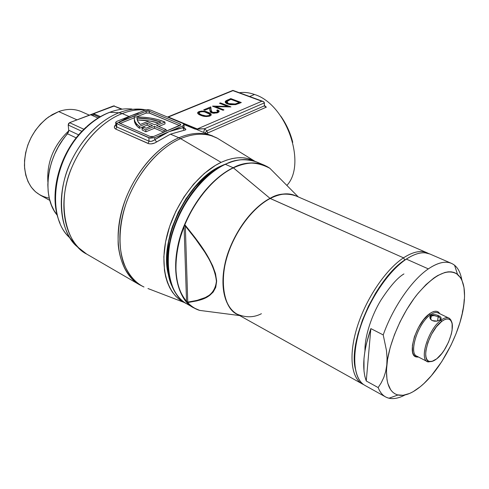 <?xml version="1.0" encoding="UTF-8"?>
<svg xmlns="http://www.w3.org/2000/svg" width="489" height="489" viewBox="0 0 489 489"><rect width="100%" height="100%" fill="white"/><g stroke="black" fill="none" stroke-linecap="round" stroke-linejoin="round"><path stroke-width="0.73" d="M254.494 94.481C286.346 104.108 307.116 163.956 286.866 185.423C307.116 163.956 286.346 104.108 254.494 94.481L249.647 96.516L254.494 94.481C249.182 92.58 244.133 92.005 239.341 92.745C244.133 92.005 249.182 92.58 254.494 94.481M292.752 142.33C290.387 132.831 286.383 124.078 280.729 116.07L283.761 120.673L288.638 130.117L292.752 142.336M49.273 198.143C34.34 195.221 26.07 184.42 24.45 165.74C24.713 145.685 32.732 129.451 48.497 117.03L58.686 111.578L52.268 114.603L46.113 118.839L40.422 124.163L35.379 130.416L31.149 137.409L27.873 144.909L25.648 152.684L24.542 160.478L24.584 168.045L25.764 175.16L28.02 181.596L31.272 187.171L35.41 191.737L40.287 195.172L49.847 200.411M134.976 123.081L135.936 123.106M68.24 236.205C46.229 214.506 53.564 158.858 84.273 129.475L83.173 129.982L85.801 127.935L84.829 128.283L87.507 126.388C94.615 119.994 102.036 115.306 109.768 112.311C117.501 109.383 124.903 108.301 131.993 109.065L131.993 109.065C124.903 108.301 117.501 109.383 109.768 112.311L118.949 112.77C127.739 109.42 136.089 108.338 143.998 109.536C136.101 108.338 127.745 109.414 118.949 112.77C105.893 117.77 85.569 131.578 71.082 161.309C56.198 191.23 59.187 231.248 76.559 246.156C61.761 232.079 56.834 203.687 65.715 175.141C74.585 146.608 96.412 121.431 118.949 112.77L122.201 113.564L118.949 112.77L109.768 112.311C102.036 115.306 94.615 119.994 87.507 126.388L84.273 129.475C52.616 159.701 46.125 217.318 69.89 237.905M86.669 254.06C66.278 244.378 56.418 204.133 71.021 169.286C85.208 135.056 108.216 118.833 122.201 113.564C130.331 110.441 138.106 109.261 145.52 110.025C138.106 109.261 130.331 110.441 122.201 113.564C97.647 122.983 74.108 152.048 66.565 183.351C58.949 214.671 68.026 243.443 86.669 254.06L139.414 284.702C121.205 274.36 112.959 244.8 121.449 211.975C129.872 179.17 154.2 148.21 178.87 137.764C164.83 143.607 141.437 161.138 126.296 197.208C120.312 213.015 117.605 228.754 118.185 244.433C120.043 264.292 128.729 278.327 139.414 284.702L143.992 287.006C135.349 282.911 128.497 274.818 123.442 262.74C117.782 245.692 119.322 222.067 127.042 200.814C141.908 163.124 166.291 144.567 180.606 138.644L178.87 137.764L180.606 138.644C194.561 132.904 206.804 132.757 217.342 138.216M147.965 288.534L184.695 302.654C167.214 294.781 159.023 267.428 166.945 235.686C174.781 203.974 197.941 173.057 221.114 162.366L180.606 138.644C155.313 149.365 130.453 181.767 122.617 215.392C114.683 249.054 124.499 278.314 143.992 287.006M138.265 113.35L131.223 115.648L145.086 110.178L150.606 110.104L182.99 123.466L184.005 124.988L182.868 125.844L182.923 127.77L184.06 130.282C186.388 129.897 186.456 129.194 184.255 128.173L185.777 129.151L185.386 129.946L170.435 134.163L178.87 137.764C191.499 132.537 202.807 131.957 212.807 136.021L212.911 136.064C202.874 131.951 191.535 132.525 178.87 137.764L170.435 134.163L154.616 143.051L151.101 143.894L148.937 143.754L115.838 129.145L114.67 128.216L114.365 126.938L115.85 124.585C113.882 126.437 113.876 127.959 115.838 129.145L116.804 126.957L149.041 141.205L148.864 137.776L116.571 123.601L116.804 126.957L116.571 123.601L115.624 122.433L117.03 121.248L145.086 110.178L147.91 109.683L150.606 110.104L182.99 123.466L184.047 124.31L184.017 124.97L182.868 125.844L154.72 137.702L154.811 139.658L161.865 135.19L168.962 131.7L176.016 129.224L182.923 127.77L182.868 125.844L154.72 137.702L150.16 138.149L116.571 123.601L115.691 122.25L117.03 121.248L131.223 115.648L124.157 118.925M221.144 165.918L225.46 164.096L215.771 168.791L205.129 176.529L195.019 186.676L185.906 198.815L178.216 212.403L172.311 226.835L170.117 234.152L167.342 248.589L166.804 262.214L167.366 268.54L169.347 277.666C157.055 243.87 186.309 180.502 221.144 165.918M263.113 101.449L232.898 90.386L168.516 116.669L232.929 90.648L261.835 101.241L232.929 90.648L168.332 117.03L197.281 128.962L261.835 101.241L263.113 101.449L264.194 102.25L264.347 105.141L264.384 102.892L204.604 128.717L206.81 130.863L264.433 105.807L266.309 107.146L264.353 105.392L266.328 107.152L206.621 133.466M76.981 119.86L58.686 111.578L76.981 119.86M47.885 182.091C46.681 162.33 53.625 145.245 68.735 130.832C53.625 145.245 46.681 162.33 47.885 182.091M129.072 116.498L122.201 113.564L129.072 116.498M221.169 140.557L217.416 138.253C206.865 132.757 194.598 132.892 180.606 138.644L221.114 162.366C233.925 156.621 245.081 156.187 254.58 161.077L247.501 158.479L242.654 157.77L237.544 157.794L232.214 158.57L226.719 160.092L221.114 162.366L215.453 165.38L204.237 173.503L193.577 184.182L183.962 196.969L175.851 211.291L169.634 226.505L165.575 241.89L163.846 256.756L164.475 270.435L165.649 276.646L167.372 282.361L169.616 287.526L172.348 292.086L175.539 296.016L179.133 299.274L184.695 302.654M134.353 116.981C146.083 116.853 156.04 118.442 164.231 121.743L164.946 122.048L165.019 123.882L158.742 126.48L165.019 123.882L164.946 122.048L156.498 125.526L166.113 129.609L164.017 130.484L164.09 132.103L164.017 130.484L154.402 126.388L145.801 129.927L142.061 128.149L142.158 130.001L145.899 131.785L154.493 128.234L163.809 132.219L154.493 128.234L154.402 126.388L154.493 128.234L145.899 131.785L145.801 129.927L145.899 131.785L142.158 130.001L142.061 128.149L144.194 127.274L142.061 128.149L145.801 129.927L154.402 126.388L164.017 130.484L166.113 129.609L166.181 131.223L166.113 129.609L156.498 125.526L164.946 122.048L157.898 119.603L150.624 118.069L142.684 117.183L134.353 116.981C133.778 120.343 135.441 123.491 139.347 126.425L139.451 128.271L147.195 125.111L150.343 126.462L147.195 125.111L147.097 123.271L139.347 126.425L136.841 124.212L135.16 121.865L134.334 119.438L134.353 116.981M148.717 112.843L179.61 125.581L149.451 113.045L149.359 111.241L180.123 123.98L180.166 125.343L180.123 123.98L180.722 124.884L153.693 136.468L150.184 136.51L119.499 123.094L118.968 122.281L146.04 111.284L149.359 111.241L146.04 111.284L119.768 121.682L118.931 122.397L119.499 123.094L150.184 136.51L151.902 136.798L153.693 136.468L180.038 125.404L180.789 124.683L180.123 123.98L149.359 111.241L149.451 113.045L146.132 113.087L136.364 116.969L146.132 113.087L146.04 111.284L146.132 113.087L146.92 112.867M119.768 121.682L119.872 123.252L119.768 121.682M134.255 117.806L120.19 123.393L134.255 117.806M134.438 121.266L135.27 123.699L136.944 126.052L139.451 128.271L139.347 126.425L147.097 123.271L147.195 125.111L139.451 128.271C135.869 125.587 134.175 122.696 134.359 119.609M152.501 125.575L147.097 123.271L152.501 125.575L146.04 128.222L144.194 127.274L146.04 128.222L152.501 125.575M147.317 121.627L154.591 124.713L160.96 122.103L149.94 119.224L137.024 118.118L137.831 121.376L140.264 124.481L147.317 121.627L140.264 124.481C138.106 122.458 137.03 120.337 137.024 118.118L137.067 118.913L137.024 118.118C146.26 118.271 154.237 119.597 160.96 122.103L154.591 124.713L147.317 121.627M158.583 123.081C152.36 121.125 145.257 120.08 137.275 119.939L150.031 121.052L158.583 123.081M154.72 137.702L148.864 137.776L149.041 141.205L151.333 141.345L153.968 140.276L154.811 139.658L154.72 137.702M115.74 122.977L115.881 125.007L116.804 126.957L149.041 141.205L148.039 143.46C150.875 144.316 153.735 143.815 156.633 141.957L154.811 139.658L156.633 141.957L170.435 134.163L184.06 130.282L182.923 127.77L183.76 127.721M211.26 112.403L210.802 107.916L209.647 108.399L210.802 107.916L210.79 106.895L211.095 111.296L210.79 106.895L203.687 109.842L204.763 110.263L209.634 108.24L209.818 110.422L211.474 112.794L217.788 112.69L219.078 111.749L217.654 109.884L216.725 110.276L217.691 111.565L216.749 112.244L216.761 113.032L216.749 112.244L212.33 112.36L211.083 110.269L211.566 111.908L213.956 112.672L216.285 112.415L217.513 111.785L217.684 110.979L216.725 110.276L217.654 109.884L219.066 110.875L219.096 111.712L217.788 112.69L213.772 113.265L211.474 112.794L210.264 111.993L209.634 108.24L204.763 110.263L203.687 109.842L210.79 106.895L211.444 112.782M235.704 104.597L230.35 104.689L227.354 103.87L225.588 102.782L225.215 101.639L225.894 100.813L230.79 98.601L241.309 102.537L235.704 104.597L241.309 102.537L230.79 98.601L230.79 99.444L230.79 98.601L225.313 101.412C224.958 102.415 225.722 103.271 227.617 103.974L235.704 104.597M212.727 106.095L227.752 106.431L219.506 103.283L220.423 102.904L230.942 106.914L215.667 106.657L223.968 109.86L223.045 110.251L212.519 106.18L223.045 110.251L223.968 109.86L215.667 106.657L215.68 107.403L215.667 106.657L230.942 106.914L220.423 102.904L220.429 103.637L220.423 102.904L219.506 103.283L227.752 106.431L227.758 106.926L227.752 106.431L212.727 106.095M210.013 115.979L206.395 116.559L201.737 115.667L198.088 113.833L197.605 112.916L198.155 112.03L201.584 111.052L205.429 111.455L210.741 113.735L211.224 115.031L210.013 115.979L211.193 115.086C211.309 113.943 210.239 113.014 207.978 112.299L207.996 113.093L207.978 112.299C205.307 111.003 202.299 110.765 198.944 111.596L197.703 112.531C197.562 113.656 198.589 114.579 200.777 115.312C203.528 116.62 206.602 116.84 210.013 115.979M134.603 122.024L135.575 122.574M122.177 109.157L113.637 105.899L121.535 109.236L113.637 105.899L69.56 122.684L68.209 125.019L81.865 131.327L68.209 125.019L68.723 130.233L67.537 133.797L76.205 137.88L67.537 133.797C46.088 157.635 41.675 197.287 57.292 215.276L54.193 210.765L51.437 205.099L49.426 198.791L48.209 191.945L47.824 184.677L48.283 177.128L49.591 169.426L51.724 161.725L54.646 154.169L58.307 146.908L62.629 140.074L68.491 132.103L68.723 130.233L68.209 125.019L68.533 123.607L69.56 122.684L114.481 105.899M135.777 124.561L136.932 124.31M116.792 126.798L116.193 126.517L116.792 126.798M89.334 115.153L81.498 111.681C74.554 108.686 66.95 108.65 58.686 111.578C66.969 108.644 74.585 108.686 81.541 111.7M137.293 124.683L136.064 124.976M68.723 130.233L78.668 134.878L68.723 130.233M69.56 122.684L83.888 129.255L69.56 122.684M90.997 114.909L93.937 113.79L100.398 116.626L93.937 113.79L94.022 114.829L92.305 115.49L94.022 114.829L93.937 113.79L90.997 114.909L98.051 118.026L90.997 114.909M99.408 117.201L94.022 114.829L99.408 117.201M206.615 133.466L266.328 107.152L264.708 106.278L264.347 105.141L264.433 105.807L206.81 130.863L207.642 132.782L206.81 130.863L205.184 132.874L206.81 130.863L204.604 128.717L264.384 102.892L263.65 101.712L261.835 101.241L197.281 128.962L204.604 128.717L203.693 132.262L204.604 128.717L196.346 129.224L197.281 128.962L168.332 117.03L167.806 117.201L169.231 116.419M225.325 102.409L227.324 101.052L225.35 102.36M227.685 100.838L227.678 99.89L227.685 100.838M239.323 102.806L240.038 103.075L239.323 102.806M229.806 99.854L230.961 99.377L239.323 102.507L235.227 103.998L228.528 103.595L226.78 101.614L229.806 99.854L226.7 101.791L227.11 102.824L228.528 103.595L228.534 104.279L228.528 103.595L231.7 104.261L235.227 103.998L235.227 104.683L235.227 103.998L238.614 102.806L238.614 103.662L238.614 102.806L239.323 102.507L239.323 103.375L239.323 102.507L230.961 99.377L229.806 99.854M226.707 102.806L226.988 103.711L226.682 103.142M215.062 107.164L215.673 107.177L215.062 107.164M227.752 106.712L228.351 106.938L227.752 106.712M212.33 112.36L212.342 113.057L212.33 112.36M217.654 109.884L217.666 110.911L219.023 111.828L217.666 110.911L217.654 109.884M217.556 112.782L217.697 112.012M217.782 112.281L217.691 111.565M197.782 113.466L198.968 112.623L198.944 111.596L199.249 112.513L197.813 113.424M209.457 113.961L211.132 115.184L209.457 113.961M199.983 112.03C202.654 111.437 205.007 111.657 207.036 112.696C208.876 113.265 209.769 114.004 209.72 114.915L208.895 115.563C206.211 116.156 203.827 115.936 201.737 114.915L199.5 113.692L199.133 112.684L199.983 112.03L199.054 112.965L199.524 114.726L199.5 113.692L201.737 114.915L201.755 115.673L201.737 114.915L206.04 115.948L208.895 115.563L208.907 116.327L208.895 115.563L209.775 114.805L209.653 114.181L204.702 111.92L202.312 111.633L199.983 112.03M199.145 113.289L199.628 114.811M209.787 115.838L209.726 115.312M199.524 114.726L199.09 114.114M131.223 115.648L117.164 123.155M116.804 126.957L115.838 129.145L148.039 143.46L149.041 141.205C150.93 141.712 152.855 141.199 154.811 139.658L168.962 131.7L184.078 127.336M195.313 129.188L184.108 124.548M226.676 101.895L225.784 102.971M186.505 303.675C168.589 295.607 161.474 256.908 176.358 221.835C190.851 187.409 212.483 170.209 225.343 164.316C202.733 174.848 180.013 204.689 171.688 235.79C163.289 266.921 170.148 294.512 186.505 303.675L193.833 307.881C177.556 298.767 170.832 271.083 179.353 239.775C187.8 208.485 210.612 178.393 233.21 167.727L233.406 167.843C244.677 161.352 256.823 161.492 269.842 168.277C259.983 161.456 247.837 161.315 233.406 167.843C209.506 179.078 185.576 212.14 178.289 245.02C170.887 277.935 180.808 304.794 199.689 310.399L209.934 311.725L199.689 310.399C189.274 307.043 179.738 296.432 176.529 278.272C174.897 263.614 176.773 248.039 182.152 231.548C196.193 193.577 219.964 173.956 233.406 167.843L270.02 198.363C259.567 203.656 241.645 219.011 229.671 248.498C217.391 278.602 223.607 309.635 238.057 314.671C224.543 308.376 218.986 285.967 225.961 259.836C232.88 233.73 251.584 207.911 270.02 198.363L403.504 257.837C385.528 269.641 365.662 299.213 356.933 327.838C348.137 356.499 351.542 379.641 363.675 384.611L362.318 383.951C350.998 377.838 348.431 354.384 357.447 326.2C366.408 298.046 385.882 269.421 403.504 257.837L404.825 259.995L403.504 257.837L270.221 198.491C279.867 193.589 288.314 192.678 295.57 195.747C286.365 192.923 277.917 193.833 270.221 198.491L270.02 198.363C278.137 193.399 286.994 192.678 296.597 196.193C289.127 192.458 280.27 193.186 270.02 198.363L233.21 167.727C220.356 173.693 198.693 191.071 184.078 225.729C169.066 261.04 175.997 299.873 193.833 307.881L198.919 310.148M199.726 310.405L209.488 311.67L199.726 310.405M224.909 164.353C212.886 168.552 199.194 182.305 183.84 205.618C169.487 229.732 163.051 265.753 171.963 286.053C155.551 252.177 186.553 180.252 224.909 164.353L225.343 164.316L224.909 164.353M221.15 166.297C187.415 180.502 158.491 241.004 169.005 275.16M206.609 176.829C185.875 194.879 169.744 227.513 168.002 254.952L169.567 243.29L171.291 235.741L173.571 228.149L179.701 213.18L187.678 199.072L192.244 192.55L197.128 186.48L206.609 176.829M269.231 167.855L264.28 165.172C252.941 161.688 242.587 162.544 233.21 167.727L225.343 164.316L233.21 167.727C244.922 162.311 255.276 161.462 264.28 165.172L264.537 165.282M187.697 302.544L186.541 301.75C173.589 287.636 171.957 256.591 184.084 226.48L185.245 225.209L195.233 237.843L204.665 251.309L208.944 258.43L212.715 265.924L215.502 273.626L216.651 281.065L215.747 287.349L213.21 292.019L209.702 295.387L205.667 297.813L196.902 300.888L187.709 302.55L186.829 302.019L187.745 302.11L185.325 226.052L195.252 238.553L204.634 251.872L208.889 258.919L212.629 266.346L215.368 273.974L216.431 281.316L215.417 287.453L212.813 291.988L209.28 295.234L205.307 297.544L196.731 300.497L187.745 302.11L187.709 302.55C199.133 300.393 214.885 299.262 216.651 281.065C214.243 260.503 197.892 241.23 185.245 225.209L185.325 226.052C197.862 241.884 214.261 260.998 216.431 281.316C214.249 299.103 198.913 299.928 187.745 302.11L187.709 302.55M362.318 383.951L237.122 314.146C223.063 308.137 218.008 276.682 230.38 247.379C242.428 218.62 259.903 203.748 270.221 198.491C252.073 207.904 233.632 233.076 226.499 258.815C219.31 284.574 224.207 307.11 237.122 314.146C245.765 317.789 253.864 317.642 261.413 313.712M403.504 257.837C412.863 251.792 420.717 250.105 427.068 252.782L428.456 253.473C421.94 249.879 413.627 251.334 403.504 257.837M225.068 164.28L233.644 161.101C242.067 158.833 249.677 159.102 256.487 161.902C247.44 158.173 237.055 158.98 225.343 164.316C234.72 159.194 245.099 158.393 256.487 161.902L264.28 165.172L269.842 168.277L277.208 175.698M269.867 168.302L276.896 175.38L269.867 168.302M168.46 272.838L167.116 262.049L167.11 255.411L168.76 241.383L172.599 226.865L178.467 212.526L186.113 199.011L195.172 186.945L205.227 176.853L210.484 172.684L221.095 166.321M184.084 226.48L186.541 301.75L182.263 295.668L178.986 288.284L176.816 279.732L175.82 270.185L176.052 259.842L177.525 248.938L180.221 237.727L184.084 226.48L184.365 225.967L185.325 226.052L187.745 302.11L186.541 301.75L184.084 226.48M184.365 225.967L185.245 225.209L185.325 226.052L184.365 225.967M417.795 356.53C407.881 355.644 417.16 323.92 430.161 315.032L430.882 315.381C429.703 316.377 429.574 317.636 430.497 319.17L432.252 320.601L430.705 319.451L429.972 317.984L430.008 316.536L430.882 315.381L434.446 314.623L436.634 314.989L440.253 316.713L441.06 317.771L441.09 318.852L440.247 319.861L440.98 320.216C428.138 329.183 418.627 360.851 428.23 361.933L432.594 361.23L427.374 361.609C419.055 358.718 428.774 328.742 440.98 320.216L441.714 321.414C445.222 318.81 447.997 318.266 450.039 319.769C456.854 324.189 447.753 350.582 436.726 358.822L441.848 353.474L444.299 350.014L448.517 342.166L451.341 334.036L452.099 330.234L452.129 323.852L451.396 321.524L450.198 319.904L448.56 319.054L446.549 319.024L444.238 319.818L441.714 321.414L436.432 326.768L431.542 334.268L427.832 342.722L425.895 350.766L425.693 354.232L426.017 357.135L426.842 359.372L428.144 360.864L429.855 361.554L431.909 361.432L436.726 358.822C433.908 361.047 431.487 361.933 429.452 361.475C420.259 360.424 429.403 330.038 441.714 321.414L440.247 319.861L436.591 321.169L434.336 321.2L432.252 320.601L437.032 321.108L440.247 319.861C441.83 318.425 441.31 317.049 438.688 315.741L438.15 316.731C440.332 317.801 440.87 318.95 439.752 320.191M361.224 382.453C352.496 373.119 352.398 349.097 362.013 322.477C371.609 295.876 389.861 270.044 406.353 259.103L428.333 268.889C411.744 280.13 392.826 307.538 383.217 334.922L386.475 350.527L387.05 357.936L386.793 364.99C388.896 343.516 401.377 314.286 416.928 294.726C433.951 274.684 447.478 267.893 457.502 274.347C463.804 279.959 465.87 290.527 463.7 306.053L462.337 312.324L463.7 306.053C459.843 334.011 440.155 370.76 420.344 386.665L424.024 383.437L431.341 375.729L441.787 361.591L450.925 345.344L455.962 333.926L459.96 322.477L462.777 311.365L464.293 300.973L464.544 296.157L463.988 287.526L462.013 280.503L460.504 277.685L456.488 273.626L454 272.434L451.225 271.835L448.187 271.841L444.898 272.459L437.722 275.545L433.908 277.996L425.998 284.635L418.016 293.376L414.104 298.431L406.665 309.641L400.014 321.896L394.464 334.653L390.246 347.331L387.545 359.372L386.451 370.259L386.976 379.543L387.832 383.474L390.644 389.733L392.563 392.025L394.8 393.724L397.319 394.837L403.089 395.295L409.641 393.443L413.126 391.695L420.344 386.665C411.805 393.602 404.336 396.383 397.942 395.014C389.158 392.459 385.448 382.453 386.793 364.99L385.674 371.573L383.779 377.49L381.237 382.795L378.162 387.575L366.261 380.992C361.744 368.578 363.272 351.114 370.851 328.602L383.217 334.922C392.826 307.538 411.744 280.13 428.333 268.889L406.353 259.103L405.448 259.567C377.056 276.89 348.254 339.647 355.252 368.468L354.415 358.535L354.647 352.832L356.475 340.368L358.046 333.742L362.459 320.063L368.388 306.334L375.564 293.18L379.519 287.006L387.942 275.808L396.72 266.542L405.448 259.567L410.515 256.591L406.353 259.103C388.749 270.741 369.256 299.433 360.252 327.642C351.194 355.882 353.706 379.348 364.99 385.436L385.552 396.903C382.337 395.118 379.874 392.007 378.162 387.575L366.261 380.992L364.861 376.396L363.999 371.09L363.987 358.614L364.855 351.603L366.298 344.195L370.851 328.602L366.261 380.992L370.851 328.602L383.217 334.922L386.475 350.527L387.05 357.936L386.793 364.99L385.674 371.573L383.779 377.49L381.237 382.795L378.162 387.575C380.485 393.492 384.073 397.037 388.938 398.217C393.627 399.269 398.963 398.193 404.953 394.984C397.343 399.048 390.876 399.684 385.552 396.903M429.434 313.846C415.901 323.064 406.261 356.084 416.591 356.988L418.498 357.049L416.897 357.043L415.002 356.285L413.553 354.666L412.612 352.245L412.398 345.368L414.427 336.695L418.407 327.606L423.694 319.561L429.434 313.846L432.184 312.153L434.715 311.328L436.921 311.389L438.725 312.33L439.88 313.767L438.664 312.282C436.408 310.509 433.327 311.028 429.434 313.846L430.161 315.032L429.434 313.846M434.476 315.68L438.144 316.731L437.588 320.998L438.144 316.731L438.688 315.741C435.699 314.378 433.101 314.256 430.882 315.381L430.161 315.032C417.899 323.425 408.352 353.199 416.793 356.169L427.374 361.609M430.632 319.354L431.31 316.304M431.506 320.136L430.974 319.537M440.442 318.987L440.192 319.898L440.442 318.987M451.469 263.369C456.433 265.637 459.727 270.435 461.353 277.764C460.112 272.128 457.851 267.96 454.568 265.246C448.193 260.264 439.446 261.474 428.333 268.889C437.606 262.617 445.32 260.778 451.469 263.369L429.868 253.999C423.541 251.334 415.699 253.033 406.353 259.103C413.419 254.457 419.703 252.367 425.204 252.837L429.904 254.017M462.007 280.49L461.353 277.764L460.216 277.263L461.353 277.764L462.007 280.484M403.938 273.932C397.722 277.495 390.039 286.248 380.9 300.191C372.141 314.451 364.611 335.833 364.959 350.949M438.132 312.936C436.017 311.994 433.358 312.691 430.161 315.032C433.364 312.691 436.029 311.994 438.144 312.942L449.464 318.376L450.882 319.989L451.763 322.422L449.66 318.522C447.533 316.945 444.635 317.508 440.98 320.216C444.165 317.838 446.799 317.11 448.884 318.039M431.139 319.763C429.745 316.896 430.852 315.533 434.452 315.674M463.7 306.053L464.238 299.299L463.7 306.053M70.025 238.039L76.559 246.156L86.553 253.987M133.54 109.273L146.229 109.854M183.919 124.096L217.416 138.253L254.58 161.077M118.968 122.281L118.998 122.715M184.005 124.988L184.084 127.641L184.72 128.68L183.785 128.075M225.319 102.397L225.313 101.412M197.721 113.362L197.703 112.531M209.738 115.948L209.72 114.915M168.265 116.822L167.354 117.018M115.875 110.355C105.697 112.941 96.052 118.283 86.95 126.376M86.321 126.944L85.306 127.861M84.829 128.283L83.711 129.451M83.173 129.976C58.442 154.335 47.959 196.81 60.019 223.143M193.833 307.881L199.689 310.399L239.683 315.576M171.963 285.845L171.963 286.053C175.264 294.048 180.068 299.898 186.364 303.596M295.57 195.747L427.068 252.782M269.842 168.277L298.284 196.92M237.122 314.146L240.667 315.705M428.23 361.933L429.452 361.475M416.591 356.988L417.624 356.597M438.664 312.282L438.975 313.339M449.66 318.522L450.039 319.769M430.485 319.128L431.029 319.58M388.938 398.217L397.942 395.014M454.568 265.246L457.502 274.347"/></g></svg>
